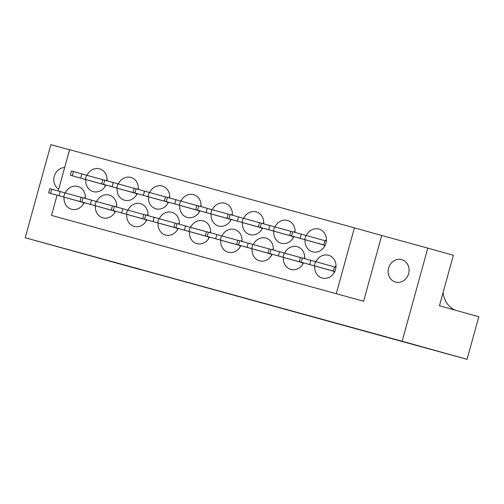 <?xml version="1.0" encoding="UTF-8"?>
<svg xmlns="http://www.w3.org/2000/svg" width="504" height="504" viewBox="0 0 504 504"><rect width="100%" height="100%" fill="white"/><g stroke="black" fill="none" stroke-linecap="round" stroke-linejoin="round"><path stroke-width="0.76" d="M263.743 303.345L282.649 308.536L263.743 303.345M401.694 259.629A11.636 10.395 105.6 0 1 401.732 259.642A11.636 10.395 105.6 0 1 408.624 273.628A11.636 10.395 105.6 0 1 395.514 282.076A11.636 10.395 105.6 0 1 395.47 282.064A11.636 10.395 105.6 0 1 388.584 268.078A11.636 10.395 105.6 0 1 401.694 259.629M335.878 267.277L335.412 266.767A11.819 10.559 105.6 0 1 336.011 265.709M304.573 258.59L304.082 258.161A11.819 10.559 105.6 0 1 304.681 257.109M85.239 198.381L84.748 197.959A11.819 10.559 105.6 0 1 85.346 196.907M116.575 206.98L116.084 206.558A11.819 10.559 105.6 0 1 116.682 205.506M147.905 215.586L147.414 215.158A11.819 10.559 105.6 0 1 148.012 214.106M179.241 224.186L178.75 223.757A11.819 10.559 105.6 0 1 179.348 222.705M210.571 232.785L210.08 232.363A11.819 10.559 105.6 0 1 210.678 231.311M241.907 241.384L241.416 240.962A11.819 10.559 105.6 0 1 242.014 239.91M273.237 249.99L272.746 249.562A11.819 10.559 105.6 0 1 273.344 248.51M326.346 240.704L325.786 240.547A11.819 10.559 105.6 0 1 326.384 239.494M295.016 232.105L294.449 231.947A11.819 10.559 105.6 0 1 295.048 230.895M107.018 180.501L106.451 180.344A11.819 10.559 105.6 0 1 107.05 179.292M138.348 189.101L137.787 188.943A11.819 10.559 105.6 0 1 138.386 187.891M169.684 197.7L169.117 197.543A11.819 10.559 105.6 0 1 169.716 196.491M201.014 206.3L200.453 206.142A11.819 10.559 105.6 0 1 201.052 205.09M232.35 214.906L231.783 214.748A11.819 10.559 105.6 0 1 232.382 213.696M263.68 223.505L263.119 223.348A11.819 10.559 105.6 0 1 263.718 222.296M242.474 222.579A11.819 10.559 -74.4 0 0 249.883 234.618A11.819 10.559 -74.4 0 0 249.921 234.625A11.819 10.559 -74.4 0 0 262.515 228.022M263.661 223.789A11.819 10.559 -74.4 0 0 256.24 211.844A11.819 10.559 -74.4 0 0 256.202 211.838A11.819 10.559 -74.4 0 0 243.665 218.308M211.144 213.979A11.819 10.559 -74.4 0 0 218.553 226.012A11.819 10.559 -74.4 0 0 218.591 226.025A11.819 10.559 -74.4 0 0 231.185 219.423M232.325 215.183A11.819 10.559 -74.4 0 0 224.91 203.244A11.819 10.559 -74.4 0 0 224.866 203.232A11.819 10.559 -74.4 0 0 212.335 209.708M179.808 205.38A11.819 10.559 -74.4 0 0 187.217 217.413A11.819 10.559 -74.4 0 0 187.255 217.426A11.819 10.559 -74.4 0 0 199.849 210.823M200.995 206.583A11.819 10.559 -74.4 0 0 193.574 194.645A11.819 10.559 -74.4 0 0 193.536 194.632A11.819 10.559 -74.4 0 0 180.999 201.102M148.478 196.781A11.819 10.559 -74.4 0 0 155.887 208.814A11.819 10.559 -74.4 0 0 155.925 208.826A11.819 10.559 -74.4 0 0 168.519 202.224M169.659 197.984A11.819 10.559 -74.4 0 0 162.244 186.045A11.819 10.559 -74.4 0 0 162.2 186.033A11.819 10.559 -74.4 0 0 149.669 192.503M117.142 188.175A11.819 10.559 -74.4 0 0 124.551 200.214A11.819 10.559 -74.4 0 0 124.589 200.22A11.819 10.559 -74.4 0 0 137.183 193.624M138.329 189.384A11.819 10.559 -74.4 0 0 130.908 177.439A11.819 10.559 -74.4 0 0 130.87 177.433A11.819 10.559 -74.4 0 0 118.333 183.903M85.812 179.575A11.819 10.559 -74.4 0 0 93.221 191.608A11.819 10.559 -74.4 0 0 93.259 191.621A11.819 10.559 -74.4 0 0 105.853 185.018M106.993 180.779A11.819 10.559 -74.4 0 0 99.578 168.84A11.819 10.559 -74.4 0 0 99.534 168.827A11.819 10.559 -74.4 0 0 87.003 175.304M273.811 231.178A11.819 10.559 -74.4 0 0 281.219 243.218A11.819 10.559 -74.4 0 0 281.257 243.23A11.819 10.559 -74.4 0 0 293.851 236.628M294.991 232.388A11.819 10.559 -74.4 0 0 287.576 220.45A11.819 10.559 -74.4 0 0 287.532 220.437A11.819 10.559 -74.4 0 0 275.001 226.907M305.141 239.784A11.819 10.559 -74.4 0 0 312.549 251.817A11.819 10.559 -74.4 0 0 312.587 251.83A11.819 10.559 -74.4 0 0 325.905 243.249A11.819 10.559 -74.4 0 0 318.906 229.049A11.819 10.559 -74.4 0 0 318.868 229.037A11.819 10.559 -74.4 0 0 306.331 235.507M252.107 248.793A11.819 10.559 -74.4 0 0 259.516 260.833A11.819 10.559 -74.4 0 0 259.554 260.845A11.819 10.559 -74.4 0 0 272.147 254.243M273.288 250.003A11.819 10.559 -74.4 0 0 265.873 238.064A11.819 10.559 -74.4 0 0 265.829 238.052A11.819 10.559 -74.4 0 0 253.298 244.522M220.771 240.194A11.819 10.559 -74.4 0 0 228.18 252.233A11.819 10.559 -74.4 0 0 228.218 252.239A11.819 10.559 -74.4 0 0 240.811 245.637M241.958 241.403A11.819 10.559 -74.4 0 0 234.536 229.459A11.819 10.559 -74.4 0 0 234.499 229.452A11.819 10.559 -74.4 0 0 221.962 235.922M189.441 231.594A11.819 10.559 -74.4 0 0 196.85 243.627A11.819 10.559 -74.4 0 0 196.888 243.64A11.819 10.559 -74.4 0 0 209.481 237.037M210.622 232.798A11.819 10.559 -74.4 0 0 203.207 220.859A11.819 10.559 -74.4 0 0 203.162 220.847A11.819 10.559 -74.4 0 0 190.632 227.323M158.105 222.995A11.819 10.559 -74.4 0 0 165.514 235.028A11.819 10.559 -74.4 0 0 165.551 235.04A11.819 10.559 -74.4 0 0 178.145 228.438M179.292 224.198A11.819 10.559 -74.4 0 0 171.87 212.26A11.819 10.559 -74.4 0 0 171.833 212.247A11.819 10.559 -74.4 0 0 159.296 218.717M126.775 214.389A11.819 10.559 -74.4 0 0 134.184 226.428A11.819 10.559 -74.4 0 0 134.222 226.441A11.819 10.559 -74.4 0 0 146.815 219.838M147.956 215.599A11.819 10.559 -74.4 0 0 140.54 203.66A11.819 10.559 -74.4 0 0 140.496 203.648A11.819 10.559 -74.4 0 0 127.966 210.118M95.439 205.789A11.819 10.559 -74.4 0 0 102.847 217.829A11.819 10.559 -74.4 0 0 102.885 217.835A11.819 10.559 -74.4 0 0 115.479 211.233M116.626 206.999A11.819 10.559 -74.4 0 0 109.204 195.054A11.819 10.559 -74.4 0 0 109.166 195.048A11.819 10.559 -74.4 0 0 96.629 201.518M64.109 197.19A11.819 10.559 -74.4 0 0 71.518 209.223A11.819 10.559 -74.4 0 0 71.555 209.236A11.819 10.559 -74.4 0 0 84.149 202.633M85.289 198.393A11.819 10.559 -74.4 0 0 77.874 186.455A11.819 10.559 -74.4 0 0 77.83 186.442A11.819 10.559 -74.4 0 0 65.3 192.919M283.437 257.399A11.819 10.559 -74.4 0 0 290.846 269.432A11.819 10.559 -74.4 0 0 290.884 269.445A11.819 10.559 -74.4 0 0 303.484 262.842M304.624 258.602A11.819 10.559 -74.4 0 0 297.202 246.664A11.819 10.559 -74.4 0 0 297.165 246.651A11.819 10.559 -74.4 0 0 284.628 253.121M314.773 265.999A11.819 10.559 -74.4 0 0 322.182 278.032A11.819 10.559 -74.4 0 0 322.22 278.044A11.819 10.559 -74.4 0 0 335.538 269.464A11.819 10.559 -74.4 0 0 328.539 255.263A11.819 10.559 -74.4 0 0 328.495 255.251A11.819 10.559 -74.4 0 0 315.964 261.727M239.791 296.774L261.198 302.646L239.803 296.724M140.143 269.457L467.063 359.346L402.135 341.221L427.783 248.126L381.723 235.481L363.611 301.228L51.484 215.416L363.611 301.228M140.106 269.596L25.2 237.749L402.135 341.221M188.83 282.763L213.375 289.523L188.83 282.763M236.338 295.829L201.789 286.272L236.338 295.829M333.988 272.966A11.819 10.559 105.6 0 1 334.013 271.851M302.652 264.367A11.819 10.559 105.6 0 1 302.677 263.245M83.324 204.158A11.819 10.559 105.6 0 1 83.349 203.043M114.654 212.764A11.819 10.559 105.6 0 1 114.679 211.642M145.99 221.363A11.819 10.559 105.6 0 1 146.015 220.242M177.32 229.963A11.819 10.559 105.6 0 1 177.345 228.841M208.656 238.562A11.819 10.559 105.6 0 1 208.681 237.447M239.986 247.168A11.819 10.559 105.6 0 1 240.011 246.047M271.322 255.767A11.819 10.559 105.6 0 1 271.347 254.646M324.356 246.752A11.819 10.559 105.6 0 1 324.381 245.631M293.026 238.153A11.819 10.559 105.6 0 1 293.051 237.031M105.027 186.543A11.819 10.559 105.6 0 1 105.052 185.428M136.357 195.149A11.819 10.559 105.6 0 1 136.382 194.027M167.693 203.748A11.819 10.559 105.6 0 1 167.719 202.627M199.023 212.348A11.819 10.559 105.6 0 1 199.048 211.226M230.359 220.947A11.819 10.559 105.6 0 1 230.385 219.832M261.689 229.553A11.819 10.559 105.6 0 1 261.715 228.432M455.647 310.281A22.73 20.305 105.6 0 1 443.129 292.402M427.783 248.126L453.361 255.263L439.45 305.758L478.8 316.745L467.063 359.346M69.558 149.789L50.841 144.654L25.2 237.749M58.703 189.208A11.636 10.395 105.6 0 1 54.249 176.324A11.636 10.395 105.6 0 1 64.676 167.53M58.218 190.966L69.596 149.675L354.413 227.858L336.3 293.599M57.047 195.218L51.484 215.416M381.723 235.481L354.413 227.858M224.305 292.509L233.024 294.909L224.305 292.509M257.475 301.625L238.921 296.478L257.475 301.625M334.757 271.568L299.3 261.671L300.46 257.462L335.947 267.296M299.3 261.671L334.782 271.505M305.802 263.472L324.677 268.708L305.802 263.472M334.524 266.899L333.364 271.108M325.156 245.291L289.674 235.456L325.124 245.353M296.169 237.258L315.05 242.493L296.169 237.252M326.315 241.082L290.833 231.248L289.674 235.456M323.732 244.894L324.891 240.685M303.421 262.968L267.971 253.071L269.13 248.863L300.441 257.531M267.971 253.071L303.452 262.905M274.466 254.873L293.347 260.108L274.466 254.873M293.819 236.691L258.338 226.857L293.794 236.748M264.833 228.659L283.714 233.887L264.839 228.646M290.814 231.317L259.497 222.648L258.338 226.857M272.091 254.363L236.634 244.472L237.793 240.263L269.111 248.932M236.634 244.472L272.116 254.306M243.136 246.273L262.011 251.502L243.136 246.273M262.489 228.085L227.008 218.257L262.458 228.148M233.503 220.053L252.384 225.288L233.503 220.046M259.478 222.718L228.167 214.049L227.008 218.257M240.754 245.763L205.304 235.872L206.464 231.664L237.775 240.332M205.304 235.872L240.786 245.7M211.8 237.667L230.681 242.903L211.8 237.667M231.153 219.486L195.672 209.651L231.128 219.549M202.167 211.453L221.048 216.689L202.173 211.447M228.148 214.118L196.831 205.443L195.672 209.651M209.425 237.163L173.968 227.266L175.127 223.058L206.445 231.733M173.968 227.266L209.45 237.101M180.47 229.068L199.345 234.303L180.47 229.068M199.823 210.886L164.342 201.052L199.792 210.949M170.837 202.854L189.718 208.089L170.837 202.847M196.812 205.512L165.501 196.844L164.342 201.052M178.088 228.564L142.638 218.667L143.798 214.458L175.108 223.127M142.638 218.667L178.12 228.501M149.134 220.469L168.015 225.704L149.134 220.469M168.487 202.287L133.006 192.452L168.462 202.35M139.501 194.254L158.382 199.483L139.507 194.248M165.482 196.913L134.165 188.244L133.006 192.452M146.758 219.958L111.302 210.067L112.461 205.859L143.779 214.528M111.302 210.067L146.784 219.901M117.804 211.869L136.678 217.098L117.804 211.869M137.157 193.681L101.676 183.853L137.126 193.744M108.171 185.648L127.052 190.884L108.171 185.642M134.146 188.313L102.835 179.644L101.676 183.853M115.422 211.359L79.972 201.468L81.131 197.259L112.442 205.928M79.972 201.468L115.454 211.296M86.468 203.263L105.349 208.499L86.468 203.263M105.821 185.081L70.34 175.247L105.796 185.144M76.835 177.049L95.716 182.284L76.841 177.043M102.816 179.714L71.499 171.045L70.34 175.247M84.092 202.759L48.636 192.862L49.795 188.654L81.112 197.329M48.636 192.862L84.118 202.696M55.131 194.664L74.012 199.899L55.131 194.664M302.394 257.991L301.234 262.2M310.855 260.316L309.695 264.518M315.504 261.595L314.345 265.803M300.063 238.304L301.222 234.095M304.712 239.589L305.871 235.381M291.602 235.985L292.761 231.777M271.058 249.392L269.905 253.6M279.518 251.71L278.359 255.919M284.168 252.995L283.009 257.204M268.733 229.704L269.892 225.496M273.382 230.989L274.541 226.781M260.272 227.38L261.431 223.171M239.728 240.786L238.568 244.994M248.189 243.111L247.029 247.319M252.838 244.396L251.679 248.604M237.397 221.105L238.556 216.896M242.046 222.384L243.205 218.182M228.936 218.78L230.095 214.572M208.391 232.186L207.232 236.395M216.852 234.511L215.693 238.72M221.502 235.796L220.343 239.999M206.067 212.505L207.226 208.297M210.716 213.784L211.875 209.576M197.606 210.181L198.765 205.972M177.061 223.587L175.902 227.795M185.522 225.912L184.363 230.12M190.172 227.191L189.013 231.399M174.731 203.899L175.89 199.691M179.38 205.185L180.539 200.976M166.27 201.581L167.429 197.373M145.725 214.988L144.566 219.196M154.186 217.306L153.027 221.514M158.836 218.591L157.676 222.799M143.401 195.3L144.56 191.092M148.05 196.585L149.209 192.377M134.94 192.975L136.099 188.773M114.395 206.388L113.236 210.59M122.856 208.706L121.697 212.915M127.506 209.992L126.347 214.2M112.064 186.701L113.224 182.492M116.714 187.986L117.873 183.777M103.603 184.376L104.763 180.167M83.059 197.782L81.9 201.991M91.52 200.107L90.361 204.315M96.169 201.392L95.01 205.601M80.735 178.101L81.894 173.893M85.384 179.38L86.543 175.172M72.274 175.776L73.433 171.568M51.729 189.183L50.57 193.391M60.19 191.507L59.031 195.716M64.84 192.786L63.68 196.995"/></g></svg>
